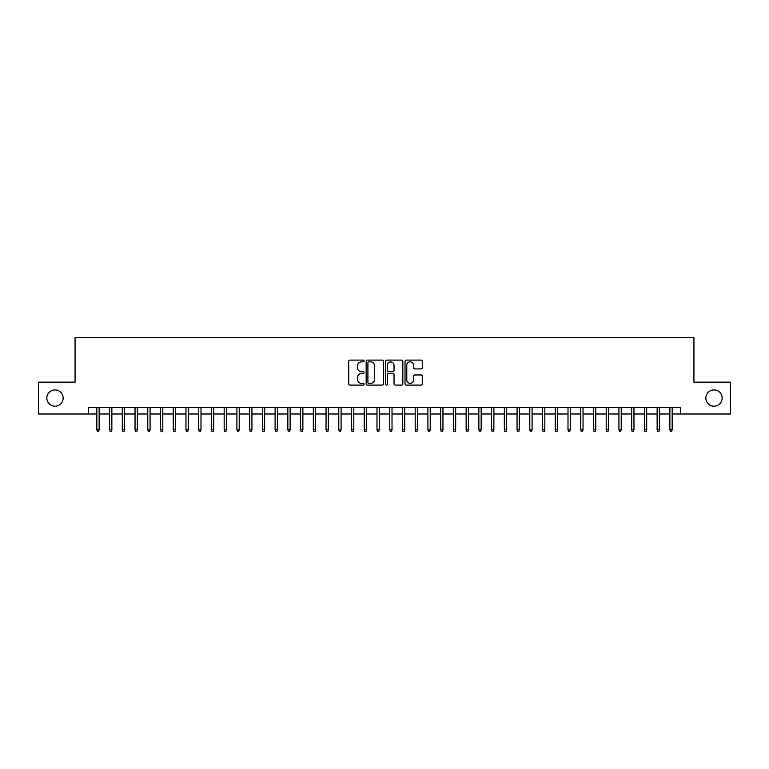 <?xml version="1.0" encoding="UTF-8"?>
<svg xmlns="http://www.w3.org/2000/svg" width="769" height="769" viewBox="0 0 769 769"><rect width="100%" height="100%" fill="white"/><g stroke="black" fill="none" stroke-linecap="round" stroke-linejoin="round"><path stroke-width="1.15" d="M364.122 360.969A0.875 0.875 0 0 0 363.247 360.094L349.972 360.094A1.25 1.25 0 0 0 348.722 361.343L348.722 383.846A1.25 1.25 0 0 0 349.972 385.096L363.247 385.096A0.875 0.875 0 0 0 364.122 384.221A0.875 0.875 0 0 0 363.247 383.347L361.536 383.347A3.999 3.999 0 0 1 357.537 379.348L357.537 377.464A3.999 3.999 0 0 1 361.536 373.465L363.247 373.465A0.875 0.875 0 0 0 364.122 372.59A0.875 0.875 0 0 0 363.247 371.715L361.536 371.715A3.999 3.999 0 0 1 357.537 367.717L357.537 365.842A3.999 3.999 0 0 1 361.536 361.843L363.247 361.843A0.875 0.875 0 0 0 364.122 360.969M705.846 398.063A8.151 8.151 0 0 0 713.997 406.215A8.151 8.151 0 0 0 722.149 398.063A8.151 8.151 0 0 0 713.997 389.912A8.151 8.151 0 0 0 705.846 398.063M46.851 398.063A8.151 8.151 0 0 0 55.003 406.215A8.151 8.151 0 0 0 63.154 398.063A8.151 8.151 0 0 0 55.003 389.912A8.151 8.151 0 0 0 46.851 398.063M421.028 368.909A1.25 1.25 0 0 0 422.277 367.659L422.277 361.343A1.25 1.25 0 0 0 421.028 360.094L406.282 360.094A1.25 1.25 0 0 0 405.032 361.343L405.032 383.846A1.25 1.25 0 0 0 406.282 385.096L421.028 385.096A1.25 1.25 0 0 0 422.277 383.846L422.277 376.214A1.25 1.25 0 0 0 421.028 374.964L414.722 374.964A1.25 1.25 0 0 0 413.472 376.214L413.472 380.001A3.345 3.345 0 0 1 410.127 383.347A3.345 3.345 0 0 1 406.782 380.001L406.782 365.188A3.345 3.345 0 0 1 410.127 361.843A3.345 3.345 0 0 1 413.472 365.188L413.472 367.659A1.25 1.25 0 0 0 414.722 368.909L421.028 368.909M88.435 413.982L38.45 413.982L38.45 382.145L75.064 382.145L75.064 337.572L693.936 337.572L693.936 382.145L730.55 382.145L730.55 413.982L680.565 413.982L680.565 407.608L88.435 407.608L88.435 413.982L96.836 413.982M383.404 361.343A1.25 1.25 0 0 0 382.155 360.094L367.409 360.094A1.25 1.25 0 0 0 366.159 361.343L366.159 383.846A1.25 1.25 0 0 0 367.409 385.096L382.155 385.096A1.25 1.25 0 0 0 383.404 383.846L383.404 361.343M386.845 360.094L401.591 360.094A1.25 1.25 0 0 1 402.841 361.343L402.841 383.846A1.25 1.25 0 0 1 401.591 385.096L395.285 385.096A1.25 1.25 0 0 1 394.036 383.846L394.036 374.714A1.25 1.25 0 0 0 392.776 373.465L388.595 373.465A1.25 1.25 0 0 0 387.345 374.714L387.345 384.221A0.875 0.875 0 0 1 386.471 385.096A0.875 0.875 0 0 1 385.596 384.221L385.596 361.343A1.25 1.25 0 0 1 386.845 360.094M99.124 413.982L109.573 413.982M111.861 413.982L122.3 413.982M124.597 413.982L135.036 413.982M137.334 413.982L147.773 413.982M150.061 413.982L160.51 413.982M162.797 413.982L173.236 413.982M175.534 413.982L185.973 413.982M188.27 413.982L198.71 413.982M200.997 413.982L211.446 413.982M213.734 413.982L224.173 413.982M226.471 413.982L236.91 413.982M239.207 413.982L249.646 413.982M251.934 413.982L262.383 413.982M264.671 413.982L275.11 413.982M277.407 413.982L287.846 413.982M290.144 413.982L300.583 413.982M302.871 413.982L313.319 413.982M315.607 413.982L326.046 413.982M328.344 413.982L338.783 413.982M341.08 413.982L351.52 413.982M353.807 413.982L364.256 413.982M366.544 413.982L376.983 413.982M379.28 413.982L389.72 413.982M392.017 413.982L402.456 413.982M404.744 413.982L415.193 413.982M417.48 413.982L427.92 413.982M430.217 413.982L440.656 413.982M442.954 413.982L453.393 413.982M455.681 413.982L466.129 413.982M468.417 413.982L478.856 413.982M481.154 413.982L491.593 413.982M493.89 413.982L504.329 413.982M506.617 413.982L517.066 413.982M519.354 413.982L529.793 413.982M532.09 413.982L542.529 413.982M544.827 413.982L555.266 413.982M557.554 413.982L568.003 413.982M570.29 413.982L580.73 413.982M583.027 413.982L593.466 413.982M595.764 413.982L606.203 413.982M608.49 413.982L618.939 413.982M621.227 413.982L631.666 413.982M633.964 413.982L644.403 413.982M646.7 413.982L657.139 413.982M659.427 413.982L669.876 413.982M672.164 413.982L680.565 413.982M368.784 361.843A0.875 0.875 0 0 0 367.909 362.718L367.909 382.472A0.875 0.875 0 0 0 368.784 383.347L370.591 383.347A3.999 3.999 0 0 0 374.59 379.348L374.59 365.842A3.999 3.999 0 0 0 370.591 361.843L368.784 361.843M394.036 365.246A3.345 3.345 0 0 0 390.69 361.911A3.345 3.345 0 0 0 387.345 365.246L387.345 370.466A1.25 1.25 0 0 0 388.595 371.715L392.776 371.715A1.25 1.25 0 0 0 394.036 370.466L394.036 365.246M96.836 429.765L97.346 431.428L98.615 431.428L99.124 429.765L96.836 429.765L96.836 407.608M99.124 429.765L99.124 407.608M109.573 429.765L110.082 431.428L111.351 431.428L111.861 429.765L109.573 429.765L109.573 407.608M111.861 429.765L111.861 407.608M122.3 429.765L122.809 431.428L124.088 431.428L124.597 429.765L122.3 429.765L122.3 407.608M124.597 429.765L124.597 407.608M135.036 429.765L135.546 431.428L136.824 431.428L137.334 429.765L135.036 429.765L135.036 407.608M137.334 429.765L137.334 407.608M147.773 429.765L148.282 431.428L149.551 431.428L150.061 429.765L147.773 429.765L147.773 407.608M150.061 429.765L150.061 407.608M160.51 429.765L161.019 431.428L162.288 431.428L162.797 429.765L160.51 429.765L160.51 407.608M162.797 429.765L162.797 407.608M173.236 429.765L173.746 431.428L175.024 431.428L175.534 429.765L173.236 429.765L173.236 407.608M175.534 429.765L175.534 407.608M185.973 429.765L186.483 431.428L187.761 431.428L188.27 429.765L185.973 429.765L185.973 407.608M188.27 429.765L188.27 407.608M198.71 429.765L199.219 431.428L200.488 431.428L200.997 429.765L198.71 429.765L198.71 407.608M200.997 429.765L200.997 407.608M211.446 429.765L211.956 431.428L213.224 431.428L213.734 429.765L211.446 429.765L211.446 407.608M213.734 429.765L213.734 407.608M224.173 429.765L224.683 431.428L225.961 431.428L226.471 429.765L224.173 429.765L224.173 407.608M226.471 429.765L226.471 407.608M236.91 429.765L237.419 431.428L238.698 431.428L239.207 429.765L236.91 429.765L236.91 407.608M239.207 429.765L239.207 407.608M249.646 429.765L250.156 431.428L251.425 431.428L251.934 429.765L249.646 429.765L249.646 407.608M251.934 429.765L251.934 407.608M262.383 429.765L262.892 431.428L264.161 431.428L264.671 429.765L262.383 429.765L262.383 407.608M264.671 429.765L264.671 407.608M275.11 429.765L275.619 431.428L276.898 431.428L277.407 429.765L275.11 429.765L275.11 407.608M277.407 429.765L277.407 407.608M287.846 429.765L288.356 431.428L289.634 431.428L290.144 429.765L287.846 429.765L287.846 407.608M290.144 429.765L290.144 407.608M300.583 429.765L301.092 431.428L302.361 431.428L302.871 429.765L300.583 429.765L300.583 407.608M302.871 429.765L302.871 407.608M313.319 429.765L313.829 431.428L315.098 431.428L315.607 429.765L313.319 429.765L313.319 407.608M315.607 429.765L315.607 407.608M326.046 429.765L326.556 431.428L327.834 431.428L328.344 429.765L326.046 429.765L326.046 407.608M328.344 429.765L328.344 407.608M338.783 429.765L339.292 431.428L340.571 431.428L341.08 429.765L338.783 429.765L338.783 407.608M341.08 429.765L341.08 407.608M351.52 429.765L352.029 431.428L353.298 431.428L353.807 429.765L351.52 429.765L351.52 407.608M353.807 429.765L353.807 407.608M364.256 429.765L364.766 431.428L366.034 431.428L366.544 429.765L364.256 429.765L364.256 407.608M366.544 429.765L366.544 407.608M376.983 429.765L377.492 431.428L378.771 431.428L379.28 429.765L376.983 429.765L376.983 407.608M379.28 429.765L379.28 407.608M389.72 429.765L390.229 431.428L391.508 431.428L392.017 429.765L389.72 429.765L389.72 407.608M392.017 429.765L392.017 407.608M402.456 429.765L402.966 431.428L404.234 431.428L404.744 429.765L402.456 429.765L402.456 407.608M404.744 429.765L404.744 407.608M415.193 429.765L415.702 431.428L416.971 431.428L417.48 429.765L415.193 429.765L415.193 407.608M417.48 429.765L417.48 407.608M427.92 429.765L428.429 431.428L429.708 431.428L430.217 429.765L427.92 429.765L427.92 407.608M430.217 429.765L430.217 407.608M440.656 429.765L441.166 431.428L442.444 431.428L442.954 429.765L440.656 429.765L440.656 407.608M442.954 429.765L442.954 407.608M453.393 429.765L453.902 431.428L455.171 431.428L455.681 429.765L453.393 429.765L453.393 407.608M455.681 429.765L455.681 407.608M466.129 429.765L466.639 431.428L467.908 431.428L468.417 429.765L466.129 429.765L466.129 407.608M468.417 429.765L468.417 407.608M478.856 429.765L479.366 431.428L480.644 431.428L481.154 429.765L478.856 429.765L478.856 407.608M481.154 429.765L481.154 407.608M491.593 429.765L492.102 431.428L493.381 431.428L493.89 429.765L491.593 429.765L491.593 407.608M493.89 429.765L493.89 407.608M504.329 429.765L504.839 431.428L506.108 431.428L506.617 429.765L504.329 429.765L504.329 407.608M506.617 429.765L506.617 407.608M517.066 429.765L517.575 431.428L518.844 431.428L519.354 429.765L517.066 429.765L517.066 407.608M519.354 429.765L519.354 407.608M529.793 429.765L530.302 431.428L531.581 431.428L532.09 429.765L529.793 429.765L529.793 407.608M532.09 429.765L532.09 407.608M542.529 429.765L543.039 431.428L544.317 431.428L544.827 429.765L542.529 429.765L542.529 407.608M544.827 429.765L544.827 407.608M555.266 429.765L555.776 431.428L557.044 431.428L557.554 429.765L555.266 429.765L555.266 407.608M557.554 429.765L557.554 407.608M568.003 429.765L568.512 431.428L569.781 431.428L570.29 429.765L568.003 429.765L568.003 407.608M570.29 429.765L570.29 407.608M580.73 429.765L581.239 431.428L582.518 431.428L583.027 429.765L580.73 429.765L580.73 407.608M583.027 429.765L583.027 407.608M593.466 429.765L593.976 431.428L595.254 431.428L595.764 429.765L593.466 429.765L593.466 407.608M595.764 429.765L595.764 407.608M606.203 429.765L606.712 431.428L607.981 431.428L608.49 429.765L606.203 429.765L606.203 407.608M608.49 429.765L608.49 407.608M618.939 429.765L619.449 431.428L620.718 431.428L621.227 429.765L618.939 429.765L618.939 407.608M621.227 429.765L621.227 407.608M631.666 429.765L632.176 431.428L633.454 431.428L633.964 429.765L631.666 429.765L631.666 407.608M633.964 429.765L633.964 407.608M644.403 429.765L644.912 431.428L646.191 431.428L646.7 429.765L644.403 429.765L644.403 407.608M646.7 429.765L646.7 407.608M657.139 429.765L657.649 431.428L658.918 431.428L659.427 429.765L657.139 429.765L657.139 407.608M659.427 429.765L659.427 407.608M669.876 429.765L670.385 431.428L671.654 431.428L672.164 429.765L669.876 429.765L669.876 407.608M672.164 429.765L672.164 407.608"/></g></svg>
